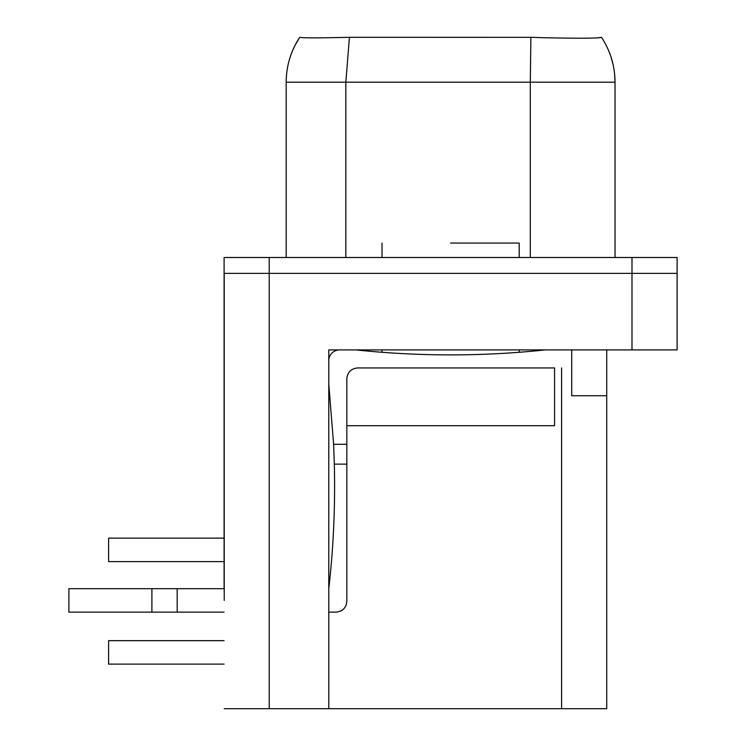 <?xml version="1.0" encoding="UTF-8"?>
<svg xmlns="http://www.w3.org/2000/svg" width="746" height="746" viewBox="0 0 746 746"><rect width="100%" height="100%" fill="white"/><g stroke="black" fill="none" stroke-linecap="round" stroke-linejoin="round"><path stroke-width="1.12" d="M606.731 349.902L571.716 349.902L571.716 395.744L606.731 395.744L606.731 349.902M224.098 664.117L108.59 664.117L108.59 640.655L224.098 640.655M355.851 349.902A902.418 902.418 0 0 0 545.363 349.902M346.834 425.705L554.567 425.705L554.567 367.946L357.66 367.946C351.096 368.58 347.487 372.189 346.834 378.772L346.834 444.29L333.611 444.29L334.32 464.143L333.611 444.29L328.781 384.134M339.607 349.902A10.826 10.826 0 0 0 328.781 360.728M346.834 444.29L346.834 601.313L346.834 464.143L334.32 464.133A902.418 902.418 0 0 1 328.781 588.734A902.418 902.418 0 0 0 334.32 464.143L333.611 444.29M177.175 588.678L177.175 612.14L68.884 612.14L68.884 588.678L224.229 588.678M346.834 601.313C346.2 607.878 342.591 611.487 335.998 612.14L328.781 612.14M224.098 612.14L177.175 612.14M151.904 588.678L151.904 612.14M224.098 561.607L108.59 561.607L108.59 538.146L224.098 538.146M299.724 37.3L294.866 45.665L299.724 37.3C302.158 38.037 318.318 38.037 348.195 37.319L349.436 37.3L345.846 82.191L286.184 82.191C286.296 65.9 290.809 50.933 299.724 37.3L299.724 37.319C290.809 50.933 286.296 65.9 286.184 82.191L286.184 257.491M224.229 600.409L224.229 273.372L269.222 273.372L224.098 273.372L224.098 257.491L677.116 257.491L677.116 273.372L269.222 273.372L677.116 273.372L677.116 349.902L631.993 349.902L631.993 257.491M614.601 73.882L615.03 82.191L530.303 82.191L530.882 37.3L532.653 37.337L348.195 37.319M601.49 37.3L601.49 37.3C610.405 50.924 614.918 65.89 615.03 82.191L615.03 257.491M610.797 56.314L612.979 64.053M542.836 37.701L532.653 37.337L542.836 37.701C579.297 38.466 598.851 38.344 601.49 37.337L596.446 37.999M606.731 395.744L606.731 708.7L561.607 708.7L561.607 367.946M269.222 257.491L269.222 708.7L561.607 708.7M269.222 708.7L224.229 708.7M328.781 708.7L328.781 349.902L631.993 349.902M677.116 349.902L677.116 273.372M224.098 273.372L224.098 588.678M519.188 257.491L519.188 243.056L450.612 243.056M530.303 257.491L530.303 82.191L345.846 82.191L345.846 257.491M519.188 349.902L519.188 352.28M382.027 243.056L382.027 257.491M382.027 349.902L382.027 352.28"/></g></svg>
